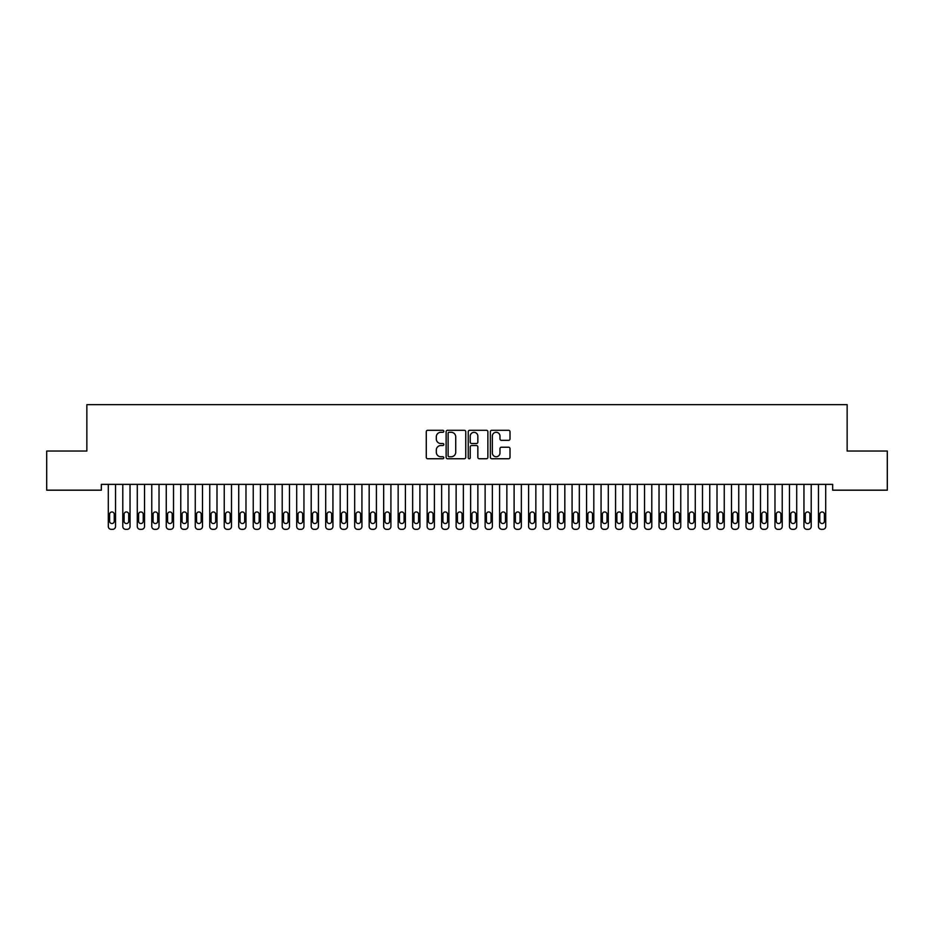 <?xml version="1.0" encoding="UTF-8"?>
<svg xmlns="http://www.w3.org/2000/svg" width="934" height="934" viewBox="0 0 934 934"><rect width="100%" height="100%" fill="white"/><g stroke="black" fill="none" stroke-linecap="round" stroke-linejoin="round"><path stroke-width="1.4" d="M443.813 431.286A0.992 0.992 0 0 0 442.821 430.294L427.702 430.294A1.424 1.424 0 0 0 426.278 431.718L426.278 457.321A1.424 1.424 0 0 0 427.702 458.746L442.821 458.746A0.992 0.992 0 0 0 443.813 457.753A0.992 0.992 0 0 0 442.821 456.761L440.86 456.761A4.553 4.553 0 0 1 436.306 452.208L436.306 450.071A4.553 4.553 0 0 1 440.86 445.518L442.821 445.518A0.992 0.992 0 0 0 443.813 444.526A0.992 0.992 0 0 0 442.821 443.522L440.86 443.522A4.553 4.553 0 0 1 436.306 438.968L436.306 436.843A4.553 4.553 0 0 1 440.86 432.29L442.821 432.29A0.992 0.992 0 0 0 443.813 431.286M508.575 440.323A1.424 1.424 0 0 0 509.999 438.898L509.999 431.718A1.424 1.424 0 0 0 508.575 430.294L491.786 430.294A1.424 1.424 0 0 0 490.362 431.718L490.362 457.321A1.424 1.424 0 0 0 491.786 458.746L508.575 458.746A1.424 1.424 0 0 0 509.999 457.321L509.999 448.647A1.424 1.424 0 0 0 508.575 447.223L501.395 447.223A1.424 1.424 0 0 0 499.97 448.647L499.97 452.955A3.806 3.806 0 0 1 496.164 456.761A3.806 3.806 0 0 1 492.358 452.955L492.358 436.096A3.806 3.806 0 0 1 496.164 432.29A3.806 3.806 0 0 1 499.97 436.096L499.97 438.898A1.424 1.424 0 0 0 501.395 440.323L508.575 440.323M832.661 484.372L101.339 484.372L101.339 490.175L46.7 490.175L46.7 451.04L86.85 451.04L86.85 404.667L847.15 404.667L847.15 451.04L887.3 451.04L887.3 490.175L832.661 490.175L832.661 484.372M465.751 431.718A1.424 1.424 0 0 0 464.338 430.294L447.549 430.294A1.424 1.424 0 0 0 446.125 431.718L446.125 457.321A1.424 1.424 0 0 0 447.549 458.746L464.338 458.746A1.424 1.424 0 0 0 465.751 457.321L465.751 431.718M469.662 430.294L486.451 430.294A1.424 1.424 0 0 1 487.875 431.718L487.875 457.321A1.424 1.424 0 0 1 486.451 458.746L479.27 458.746A1.424 1.424 0 0 1 477.846 457.321L477.846 446.942A1.424 1.424 0 0 0 476.422 445.518L471.658 445.518A1.424 1.424 0 0 0 470.234 446.942L470.234 457.753A0.992 0.992 0 0 1 469.242 458.746A0.992 0.992 0 0 1 468.249 457.753L468.249 431.718A1.424 1.424 0 0 1 469.662 430.294M449.114 432.29A0.992 0.992 0 0 0 448.11 433.283L448.11 455.757A0.992 0.992 0 0 0 449.114 456.761L451.169 456.761A4.553 4.553 0 0 0 455.722 452.208L455.722 436.843A4.553 4.553 0 0 0 451.169 432.29L449.114 432.29M477.846 436.166A3.806 3.806 0 0 0 474.04 432.36A3.806 3.806 0 0 0 470.234 436.166L470.234 442.097A1.424 1.424 0 0 0 471.658 443.522L476.422 443.522A1.424 1.424 0 0 0 477.846 442.097L477.846 436.166M108.297 526.437L108.297 484.372L108.297 526.437A2.895 2.895 0 0 0 111.193 529.333L112.64 529.333A2.895 2.895 0 0 0 115.547 526.437L115.547 484.372L115.547 526.437M114.24 521.219A2.323 2.323 0 0 1 111.917 523.542A2.323 2.323 0 0 1 109.605 521.219L109.605 514.26A2.323 2.323 0 0 1 111.917 511.949A2.323 2.323 0 0 1 114.24 514.26L114.24 521.219M111.193 529.333L112.64 529.333M122.786 526.437L122.786 484.372L122.786 526.437A2.895 2.895 0 0 0 125.693 529.333L127.141 529.333A2.895 2.895 0 0 0 130.036 526.437L130.036 484.372L130.036 526.437M137.286 526.437L137.286 484.372L137.286 526.437A2.895 2.895 0 0 0 140.182 529.333L141.629 529.333A2.895 2.895 0 0 0 144.525 526.437L144.525 484.372L144.525 526.437M128.729 521.219A2.323 2.323 0 0 1 126.417 523.542A2.323 2.323 0 0 1 124.094 521.219L124.094 514.26A2.323 2.323 0 0 1 126.417 511.949A2.323 2.323 0 0 1 128.729 514.26L128.729 521.219M125.693 529.333L127.141 529.333M143.229 521.219A2.323 2.323 0 0 1 140.906 523.542A2.323 2.323 0 0 1 138.582 521.219L138.582 514.26A2.323 2.323 0 0 1 140.906 511.949A2.323 2.323 0 0 1 143.229 514.26L143.229 521.219M140.182 529.333L141.629 529.333M151.775 526.437L151.775 484.372L151.775 526.437A2.895 2.895 0 0 0 154.67 529.333L156.118 529.333A2.895 2.895 0 0 0 159.025 526.437L159.025 484.372L159.025 526.437M166.264 526.437L166.264 484.372L166.264 526.437A2.895 2.895 0 0 0 169.171 529.333L170.618 529.333A2.895 2.895 0 0 0 173.514 526.437L173.514 484.372L173.514 526.437M157.718 521.219A2.323 2.323 0 0 1 155.394 523.542A2.323 2.323 0 0 1 153.083 521.219L153.083 514.26A2.323 2.323 0 0 1 155.394 511.949A2.323 2.323 0 0 1 157.718 514.26L157.718 521.219M154.67 529.333L156.118 529.333M172.206 521.219A2.323 2.323 0 0 1 169.895 523.542A2.323 2.323 0 0 1 167.571 521.219L167.571 514.26A2.323 2.323 0 0 1 169.895 511.949A2.323 2.323 0 0 1 172.206 514.26L172.206 521.219M169.171 529.333L170.618 529.333M180.764 526.437L180.764 484.372L180.764 526.437A2.895 2.895 0 0 0 183.659 529.333L185.107 529.333A2.895 2.895 0 0 0 188.003 526.437L188.003 484.372L188.003 526.437M186.707 521.219A2.323 2.323 0 0 1 184.383 523.542A2.323 2.323 0 0 1 182.06 521.219L182.06 514.26A2.323 2.323 0 0 1 184.383 511.949A2.323 2.323 0 0 1 186.707 514.26L186.707 521.219M183.659 529.333L185.107 529.333M195.253 526.437L195.253 484.372L195.253 526.437A2.895 2.895 0 0 0 198.148 529.333L199.607 529.333A2.895 2.895 0 0 0 202.503 526.437L202.503 484.372L202.503 526.437M201.195 521.219A2.323 2.323 0 0 1 198.872 523.542A2.323 2.323 0 0 1 196.56 521.219L196.56 514.26A2.323 2.323 0 0 1 198.872 511.949A2.323 2.323 0 0 1 201.195 514.26L201.195 521.219M198.148 529.333L199.607 529.333M209.753 526.437L209.753 484.372L209.753 526.437A2.895 2.895 0 0 0 212.648 529.333L214.096 529.333A2.895 2.895 0 0 0 216.992 526.437L216.992 484.372L216.992 526.437M224.242 526.437L224.242 484.372L224.242 526.437A2.895 2.895 0 0 0 227.137 529.333L228.585 529.333A2.895 2.895 0 0 0 231.492 526.437L231.492 484.372L231.492 526.437M238.73 526.437L238.73 484.372L238.73 526.437A2.895 2.895 0 0 0 241.637 529.333L243.085 529.333A2.895 2.895 0 0 0 245.981 526.437L245.981 484.372L245.981 526.437M253.231 526.437L253.231 484.372L253.231 526.437A2.895 2.895 0 0 0 256.126 529.333L257.574 529.333A2.895 2.895 0 0 0 260.469 526.437L260.469 484.372L260.469 526.437M267.719 526.437L267.719 484.372L267.719 526.437A2.895 2.895 0 0 0 270.615 529.333L272.063 529.333A2.895 2.895 0 0 0 274.97 526.437L274.97 484.372L274.97 526.437M282.208 526.437L282.208 484.372L282.208 526.437A2.895 2.895 0 0 0 285.115 529.333L286.563 529.333A2.895 2.895 0 0 0 289.458 526.437L289.458 484.372L289.458 526.437M296.708 526.437L296.708 484.372L296.708 526.437A2.895 2.895 0 0 0 299.604 529.333L301.052 529.333A2.895 2.895 0 0 0 303.947 526.437L303.947 484.372L303.947 526.437M311.197 526.437L311.197 484.372L311.197 526.437A2.895 2.895 0 0 0 314.093 529.333L315.552 529.333A2.895 2.895 0 0 0 318.447 526.437L318.447 484.372L318.447 526.437M325.697 526.437L325.697 484.372L325.697 526.437A2.895 2.895 0 0 0 328.593 529.333L330.041 529.333A2.895 2.895 0 0 0 332.936 526.437L332.936 484.372L332.936 526.437M340.186 526.437L340.186 484.372L340.186 526.437A2.895 2.895 0 0 0 343.082 529.333L344.529 529.333A2.895 2.895 0 0 0 347.436 526.437L347.436 484.372L347.436 526.437M354.675 526.437L354.675 484.372L354.675 526.437A2.895 2.895 0 0 0 357.582 529.333L359.03 529.333A2.895 2.895 0 0 0 361.925 526.437L361.925 484.372L361.925 526.437M369.175 526.437L369.175 484.372L369.175 526.437A2.895 2.895 0 0 0 372.071 529.333L373.518 529.333A2.895 2.895 0 0 0 376.414 526.437L376.414 484.372L376.414 526.437M383.664 526.437L383.664 484.372L383.664 526.437A2.895 2.895 0 0 0 386.559 529.333L388.007 529.333A2.895 2.895 0 0 0 390.914 526.437L390.914 484.372L390.914 526.437M398.153 526.437L398.153 484.372L398.153 526.437A2.895 2.895 0 0 0 401.06 529.333L402.507 529.333A2.895 2.895 0 0 0 405.403 526.437L405.403 484.372L405.403 526.437M412.653 526.437L412.653 484.372L412.653 526.437A2.895 2.895 0 0 0 415.548 529.333L416.996 529.333A2.895 2.895 0 0 0 419.903 526.437L419.903 484.372L419.903 526.437M427.142 526.437L427.142 484.372L427.142 526.437A2.895 2.895 0 0 0 430.037 529.333L431.496 529.333A2.895 2.895 0 0 0 434.392 526.437L434.392 484.372L434.392 526.437M441.642 526.437L441.642 484.372L441.642 526.437A2.895 2.895 0 0 0 444.537 529.333L445.985 529.333A2.895 2.895 0 0 0 448.88 526.437L448.88 484.372L448.88 526.437M456.131 526.437L456.131 484.372L456.131 526.437A2.895 2.895 0 0 0 459.026 529.333L460.474 529.333A2.895 2.895 0 0 0 463.381 526.437L463.381 484.372L463.381 526.437M470.619 526.437L470.619 484.372L470.619 526.437A2.895 2.895 0 0 0 473.526 529.333L474.974 529.333A2.895 2.895 0 0 0 477.869 526.437L477.869 484.372L477.869 526.437M485.12 526.437L485.12 484.372L485.12 526.437A2.895 2.895 0 0 0 488.015 529.333L489.463 529.333A2.895 2.895 0 0 0 492.358 526.437L492.358 484.372L492.358 526.437M499.608 526.437L499.608 484.372L499.608 526.437A2.895 2.895 0 0 0 502.504 529.333L503.963 529.333A2.895 2.895 0 0 0 506.858 526.437L506.858 484.372L506.858 526.437M514.097 526.437L514.097 484.372L514.097 526.437A2.895 2.895 0 0 0 517.004 529.333L518.452 529.333A2.895 2.895 0 0 0 521.347 526.437L521.347 484.372L521.347 526.437M528.597 526.437L528.597 484.372L528.597 526.437A2.895 2.895 0 0 0 531.493 529.333L532.94 529.333A2.895 2.895 0 0 0 535.847 526.437L535.847 484.372L535.847 526.437M543.086 526.437L543.086 484.372L543.086 526.437A2.895 2.895 0 0 0 545.993 529.333L547.441 529.333A2.895 2.895 0 0 0 550.336 526.437L550.336 484.372L550.336 526.437M557.586 526.437L557.586 484.372L557.586 526.437A2.895 2.895 0 0 0 560.482 529.333L561.929 529.333A2.895 2.895 0 0 0 564.825 526.437L564.825 484.372L564.825 526.437M572.075 526.437L572.075 484.372L572.075 526.437A2.895 2.895 0 0 0 574.97 529.333L576.418 529.333A2.895 2.895 0 0 0 579.325 526.437L579.325 484.372L579.325 526.437M586.564 526.437L586.564 484.372L586.564 526.437A2.895 2.895 0 0 0 589.471 529.333L590.918 529.333A2.895 2.895 0 0 0 593.814 526.437L593.814 484.372L593.814 526.437M601.064 526.437L601.064 484.372L601.064 526.437A2.895 2.895 0 0 0 603.959 529.333L605.407 529.333A2.895 2.895 0 0 0 608.303 526.437L608.303 484.372L608.303 526.437M615.553 526.437L615.553 484.372L615.553 526.437A2.895 2.895 0 0 0 618.448 529.333L619.907 529.333A2.895 2.895 0 0 0 622.803 526.437L622.803 484.372L622.803 526.437M630.053 526.437L630.053 484.372L630.053 526.437A2.895 2.895 0 0 0 632.948 529.333L634.396 529.333A2.895 2.895 0 0 0 637.292 526.437L637.292 484.372L637.292 526.437M644.542 526.437L644.542 484.372L644.542 526.437A2.895 2.895 0 0 0 647.437 529.333L648.885 529.333A2.895 2.895 0 0 0 651.792 526.437L651.792 484.372L651.792 526.437M659.03 526.437L659.03 484.372L659.03 526.437A2.895 2.895 0 0 0 661.937 529.333L663.385 529.333A2.895 2.895 0 0 0 666.281 526.437L666.281 484.372L666.281 526.437M673.531 526.437L673.531 484.372L673.531 526.437A2.895 2.895 0 0 0 676.426 529.333L677.874 529.333A2.895 2.895 0 0 0 680.769 526.437L680.769 484.372L680.769 526.437M688.019 526.437L688.019 484.372L688.019 526.437A2.895 2.895 0 0 0 690.915 529.333L692.363 529.333A2.895 2.895 0 0 0 695.27 526.437L695.27 484.372L695.27 526.437M702.508 526.437L702.508 484.372L702.508 526.437A2.895 2.895 0 0 0 705.415 529.333L706.863 529.333A2.895 2.895 0 0 0 709.758 526.437L709.758 484.372L709.758 526.437M717.008 526.437L717.008 484.372L717.008 526.437A2.895 2.895 0 0 0 719.904 529.333L721.352 529.333A2.895 2.895 0 0 0 724.247 526.437L724.247 484.372L724.247 526.437M731.497 526.437L731.497 484.372L731.497 526.437A2.895 2.895 0 0 0 734.393 529.333L735.852 529.333A2.895 2.895 0 0 0 738.747 526.437L738.747 484.372L738.747 526.437M215.684 521.219A2.323 2.323 0 0 1 213.372 523.542A2.323 2.323 0 0 1 211.049 521.219L211.049 514.26A2.323 2.323 0 0 1 213.372 511.949A2.323 2.323 0 0 1 215.684 514.26L215.684 521.219M212.648 529.333L214.096 529.333M230.184 521.219A2.323 2.323 0 0 1 227.861 523.542A2.323 2.323 0 0 1 225.549 521.219L225.549 514.26A2.323 2.323 0 0 1 227.861 511.949A2.323 2.323 0 0 1 230.184 514.26L230.184 521.219M227.137 529.333L228.585 529.333M244.673 521.219A2.323 2.323 0 0 1 242.361 523.542A2.323 2.323 0 0 1 240.038 521.219L240.038 514.26A2.323 2.323 0 0 1 242.361 511.949A2.323 2.323 0 0 1 244.673 514.26L244.673 521.219M241.637 529.333L243.085 529.333M259.173 521.219A2.323 2.323 0 0 1 256.85 523.542A2.323 2.323 0 0 1 254.527 521.219L254.527 514.26A2.323 2.323 0 0 1 256.85 511.949A2.323 2.323 0 0 1 259.173 514.26L259.173 521.219M256.126 529.333L257.574 529.333M273.662 521.219A2.323 2.323 0 0 1 271.339 523.542A2.323 2.323 0 0 1 269.027 521.219L269.027 514.26A2.323 2.323 0 0 1 271.339 511.949A2.323 2.323 0 0 1 273.662 514.26L273.662 521.219M270.615 529.333L272.063 529.333M288.151 521.219A2.323 2.323 0 0 1 285.839 523.542A2.323 2.323 0 0 1 283.516 521.219L283.516 514.26A2.323 2.323 0 0 1 285.839 511.949A2.323 2.323 0 0 1 288.151 514.26L288.151 521.219M285.115 529.333L286.563 529.333M302.651 521.219A2.323 2.323 0 0 1 300.328 523.542A2.323 2.323 0 0 1 298.016 521.219L298.016 514.26A2.323 2.323 0 0 1 300.328 511.949A2.323 2.323 0 0 1 302.651 514.26L302.651 521.219M299.604 529.333L301.052 529.333M317.14 521.219A2.323 2.323 0 0 1 314.828 523.542A2.323 2.323 0 0 1 312.505 521.219L312.505 514.26A2.323 2.323 0 0 1 314.828 511.949A2.323 2.323 0 0 1 317.14 514.26L317.14 521.219M314.093 529.333L315.552 529.333M331.64 521.219A2.323 2.323 0 0 1 329.317 523.542A2.323 2.323 0 0 1 326.993 521.219L326.993 514.26A2.323 2.323 0 0 1 329.317 511.949A2.323 2.323 0 0 1 331.64 514.26L331.64 521.219M328.593 529.333L330.041 529.333M346.129 521.219A2.323 2.323 0 0 1 343.805 523.542A2.323 2.323 0 0 1 341.494 521.219L341.494 514.26A2.323 2.323 0 0 1 343.805 511.949A2.323 2.323 0 0 1 346.129 514.26L346.129 521.219M343.082 529.333L344.529 529.333M360.617 521.219A2.323 2.323 0 0 1 358.306 523.542A2.323 2.323 0 0 1 355.982 521.219L355.982 514.26A2.323 2.323 0 0 1 358.306 511.949A2.323 2.323 0 0 1 360.617 514.26L360.617 521.219M357.582 529.333L359.03 529.333M375.118 521.219A2.323 2.323 0 0 1 372.794 523.542A2.323 2.323 0 0 1 370.471 521.219L370.471 514.26A2.323 2.323 0 0 1 372.794 511.949A2.323 2.323 0 0 1 375.118 514.26L375.118 521.219M372.071 529.333L373.518 529.333M389.606 521.219A2.323 2.323 0 0 1 387.283 523.542A2.323 2.323 0 0 1 384.971 521.219L384.971 514.26A2.323 2.323 0 0 1 387.283 511.949A2.323 2.323 0 0 1 389.606 514.26L389.606 521.219M386.559 529.333L388.007 529.333M404.095 521.219A2.323 2.323 0 0 1 401.783 523.542A2.323 2.323 0 0 1 399.46 521.219L399.46 514.26A2.323 2.323 0 0 1 401.783 511.949A2.323 2.323 0 0 1 404.095 514.26L404.095 521.219M401.06 529.333L402.507 529.333M418.595 521.219A2.323 2.323 0 0 1 416.272 523.542A2.323 2.323 0 0 1 413.96 521.219L413.96 514.26A2.323 2.323 0 0 1 416.272 511.949A2.323 2.323 0 0 1 418.595 514.26L418.595 521.219M415.548 529.333L416.996 529.333M433.084 521.219A2.323 2.323 0 0 1 430.772 523.542A2.323 2.323 0 0 1 428.449 521.219L428.449 514.26A2.323 2.323 0 0 1 430.772 511.949A2.323 2.323 0 0 1 433.084 514.26L433.084 521.219M430.037 529.333L431.496 529.333M447.584 521.219A2.323 2.323 0 0 1 445.261 523.542A2.323 2.323 0 0 1 442.938 521.219L442.938 514.26A2.323 2.323 0 0 1 445.261 511.949A2.323 2.323 0 0 1 447.584 514.26L447.584 521.219M444.537 529.333L445.985 529.333M462.073 521.219A2.323 2.323 0 0 1 459.75 523.542A2.323 2.323 0 0 1 457.438 521.219L457.438 514.26A2.323 2.323 0 0 1 459.75 511.949A2.323 2.323 0 0 1 462.073 514.26L462.073 521.219M459.026 529.333L460.474 529.333M476.562 521.219A2.323 2.323 0 0 1 474.25 523.542A2.323 2.323 0 0 1 471.927 521.219L471.927 514.26A2.323 2.323 0 0 1 474.25 511.949A2.323 2.323 0 0 1 476.562 514.26L476.562 521.219M473.526 529.333L474.974 529.333M491.062 521.219A2.323 2.323 0 0 1 488.739 523.542A2.323 2.323 0 0 1 486.416 521.219L486.416 514.26A2.323 2.323 0 0 1 488.739 511.949A2.323 2.323 0 0 1 491.062 514.26L491.062 521.219M488.015 529.333L489.463 529.333M505.551 521.219A2.323 2.323 0 0 1 503.228 523.542A2.323 2.323 0 0 1 500.916 521.219L500.916 514.26A2.323 2.323 0 0 1 503.228 511.949A2.323 2.323 0 0 1 505.551 514.26L505.551 521.219M502.504 529.333L503.963 529.333M520.04 521.219A2.323 2.323 0 0 1 517.728 523.542A2.323 2.323 0 0 1 515.405 521.219L515.405 514.26A2.323 2.323 0 0 1 517.728 511.949A2.323 2.323 0 0 1 520.04 514.26L520.04 521.219M517.004 529.333L518.452 529.333M534.54 521.219A2.323 2.323 0 0 1 532.217 523.542A2.323 2.323 0 0 1 529.905 521.219L529.905 514.26A2.323 2.323 0 0 1 532.217 511.949A2.323 2.323 0 0 1 534.54 514.26L534.54 521.219M531.493 529.333L532.94 529.333M549.029 521.219A2.323 2.323 0 0 1 546.717 523.542A2.323 2.323 0 0 1 544.394 521.219L544.394 514.26A2.323 2.323 0 0 1 546.717 511.949A2.323 2.323 0 0 1 549.029 514.26L549.029 521.219M545.993 529.333L547.441 529.333M563.529 521.219A2.323 2.323 0 0 1 561.206 523.542A2.323 2.323 0 0 1 558.882 521.219L558.882 514.26A2.323 2.323 0 0 1 561.206 511.949A2.323 2.323 0 0 1 563.529 514.26L563.529 521.219M560.482 529.333L561.929 529.333M578.018 521.219A2.323 2.323 0 0 1 575.694 523.542A2.323 2.323 0 0 1 573.383 521.219L573.383 514.26A2.323 2.323 0 0 1 575.694 511.949A2.323 2.323 0 0 1 578.018 514.26L578.018 521.219M574.97 529.333L576.418 529.333M592.506 521.219A2.323 2.323 0 0 1 590.195 523.542A2.323 2.323 0 0 1 587.871 521.219L587.871 514.26A2.323 2.323 0 0 1 590.195 511.949A2.323 2.323 0 0 1 592.506 514.26L592.506 521.219M589.471 529.333L590.918 529.333M607.007 521.219A2.323 2.323 0 0 1 604.683 523.542A2.323 2.323 0 0 1 602.36 521.219L602.36 514.26A2.323 2.323 0 0 1 604.683 511.949A2.323 2.323 0 0 1 607.007 514.26L607.007 521.219M603.959 529.333L605.407 529.333M621.495 521.219A2.323 2.323 0 0 1 619.172 523.542A2.323 2.323 0 0 1 616.86 521.219L616.86 514.26A2.323 2.323 0 0 1 619.172 511.949A2.323 2.323 0 0 1 621.495 514.26L621.495 521.219M618.448 529.333L619.907 529.333M635.984 521.219A2.323 2.323 0 0 1 633.672 523.542A2.323 2.323 0 0 1 631.349 521.219L631.349 514.26A2.323 2.323 0 0 1 633.672 511.949A2.323 2.323 0 0 1 635.984 514.26L635.984 521.219M632.948 529.333L634.396 529.333M650.484 521.219A2.323 2.323 0 0 1 648.161 523.542A2.323 2.323 0 0 1 645.849 521.219L645.849 514.26A2.323 2.323 0 0 1 648.161 511.949A2.323 2.323 0 0 1 650.484 514.26L650.484 521.219M647.437 529.333L648.885 529.333M664.973 521.219A2.323 2.323 0 0 1 662.661 523.542A2.323 2.323 0 0 1 660.338 521.219L660.338 514.26A2.323 2.323 0 0 1 662.661 511.949A2.323 2.323 0 0 1 664.973 514.26L664.973 521.219M661.937 529.333L663.385 529.333M679.473 521.219A2.323 2.323 0 0 1 677.15 523.542A2.323 2.323 0 0 1 674.827 521.219L674.827 514.26A2.323 2.323 0 0 1 677.15 511.949A2.323 2.323 0 0 1 679.473 514.26L679.473 521.219M676.426 529.333L677.874 529.333M693.962 521.219A2.323 2.323 0 0 1 691.639 523.542A2.323 2.323 0 0 1 689.327 521.219L689.327 514.26A2.323 2.323 0 0 1 691.639 511.949A2.323 2.323 0 0 1 693.962 514.26L693.962 521.219M690.915 529.333L692.363 529.333M708.451 521.219A2.323 2.323 0 0 1 706.139 523.542A2.323 2.323 0 0 1 703.816 521.219L703.816 514.26A2.323 2.323 0 0 1 706.139 511.949A2.323 2.323 0 0 1 708.451 514.26L708.451 521.219M705.415 529.333L706.863 529.333M722.951 521.219A2.323 2.323 0 0 1 720.628 523.542A2.323 2.323 0 0 1 718.316 521.219L718.316 514.26A2.323 2.323 0 0 1 720.628 511.949A2.323 2.323 0 0 1 722.951 514.26L722.951 521.219M719.904 529.333L721.352 529.333M737.44 521.219A2.323 2.323 0 0 1 735.128 523.542A2.323 2.323 0 0 1 732.805 521.219L732.805 514.26A2.323 2.323 0 0 1 735.128 511.949A2.323 2.323 0 0 1 737.44 514.26L737.44 521.219M734.393 529.333L735.852 529.333M745.997 526.437L745.997 484.372L745.997 526.437A2.895 2.895 0 0 0 748.893 529.333L750.341 529.333A2.895 2.895 0 0 0 753.236 526.437L753.236 484.372L753.236 526.437M751.94 521.219A2.323 2.323 0 0 1 749.617 523.542A2.323 2.323 0 0 1 747.293 521.219L747.293 514.26A2.323 2.323 0 0 1 749.617 511.949A2.323 2.323 0 0 1 751.94 514.26L751.94 521.219M748.893 529.333L750.341 529.333M760.486 526.437L760.486 484.372L760.486 526.437A2.895 2.895 0 0 0 763.382 529.333L764.829 529.333A2.895 2.895 0 0 0 767.736 526.437L767.736 484.372L767.736 526.437M766.429 521.219A2.323 2.323 0 0 1 764.105 523.542A2.323 2.323 0 0 1 761.794 521.219L761.794 514.26A2.323 2.323 0 0 1 764.105 511.949A2.323 2.323 0 0 1 766.429 514.26L766.429 521.219M763.382 529.333L764.829 529.333M774.975 526.437L774.975 484.372L774.975 526.437A2.895 2.895 0 0 0 777.882 529.333L779.33 529.333A2.895 2.895 0 0 0 782.225 526.437L782.225 484.372L782.225 526.437M780.917 521.219A2.323 2.323 0 0 1 778.606 523.542A2.323 2.323 0 0 1 776.282 521.219L776.282 514.26A2.323 2.323 0 0 1 778.606 511.949A2.323 2.323 0 0 1 780.917 514.26L780.917 521.219M777.882 529.333L779.33 529.333M789.475 526.437L789.475 484.372L789.475 526.437A2.895 2.895 0 0 0 792.371 529.333L793.818 529.333A2.895 2.895 0 0 0 796.714 526.437L796.714 484.372L796.714 526.437M795.418 521.219A2.323 2.323 0 0 1 793.094 523.542A2.323 2.323 0 0 1 790.771 521.219L790.771 514.26A2.323 2.323 0 0 1 793.094 511.949A2.323 2.323 0 0 1 795.418 514.26L795.418 521.219M792.371 529.333L793.818 529.333M803.964 526.437L803.964 484.372L803.964 526.437A2.895 2.895 0 0 0 806.859 529.333L808.307 529.333A2.895 2.895 0 0 0 811.214 526.437L811.214 484.372L811.214 526.437M809.906 521.219A2.323 2.323 0 0 1 807.583 523.542A2.323 2.323 0 0 1 805.271 521.219L805.271 514.26A2.323 2.323 0 0 1 807.583 511.949A2.323 2.323 0 0 1 809.906 514.26L809.906 521.219M806.859 529.333L808.307 529.333M818.453 526.437L818.453 484.372L818.453 526.437A2.895 2.895 0 0 0 821.36 529.333L822.807 529.333A2.895 2.895 0 0 0 825.703 526.437L825.703 484.372L825.703 526.437M824.395 521.219A2.323 2.323 0 0 1 822.083 523.542A2.323 2.323 0 0 1 819.76 521.219L819.76 514.26A2.323 2.323 0 0 1 822.083 511.949A2.323 2.323 0 0 1 824.395 514.26L824.395 521.219M821.36 529.333L822.807 529.333"/></g></svg>
